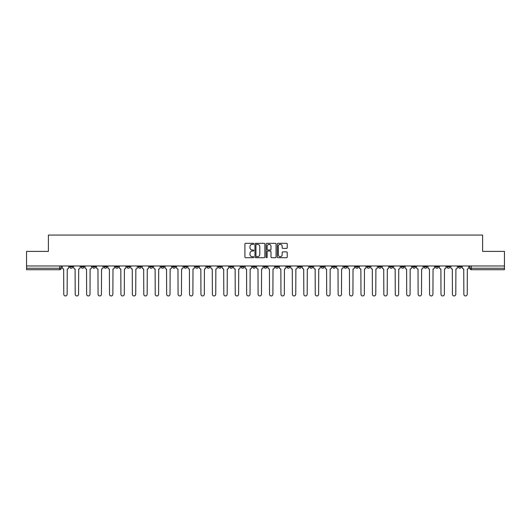 <?xml version="1.0" encoding="UTF-8"?>
<svg xmlns="http://www.w3.org/2000/svg" width="531" height="531" viewBox="0 0 531 531"><rect width="100%" height="100%" fill="white"/><g stroke="black" fill="none" stroke-linecap="round" stroke-linejoin="round"><path stroke-width="0.8" d="M253.778 243.829A0.504 0.504 0 0 0 253.274 243.324L245.634 243.324A0.717 0.717 0 0 0 244.91 244.041L244.91 256.991A0.717 0.717 0 0 0 245.634 257.708L253.274 257.708A0.504 0.504 0 0 0 253.778 257.203A0.504 0.504 0 0 0 253.274 256.699L252.285 256.699A2.303 2.303 0 0 1 249.982 254.402L249.982 253.32A2.303 2.303 0 0 1 252.285 251.017L253.274 251.017A0.504 0.504 0 0 0 253.778 250.513A0.504 0.504 0 0 0 253.274 250.015L252.285 250.015A2.303 2.303 0 0 1 249.982 247.711L249.982 246.63A2.303 2.303 0 0 1 252.285 244.333L253.274 244.333A0.504 0.504 0 0 0 253.778 243.829M446.929 265.978L446.929 266.781L449.863 266.781A1.467 1.467 0 0 1 448.396 268.248A1.467 1.467 0 0 1 446.929 266.781L446.929 265.978M378.344 265.978L378.344 266.781L381.278 266.781A1.467 1.467 0 0 1 379.811 268.248A1.467 1.467 0 0 1 378.344 266.781L378.344 265.978M366.914 265.978L366.914 266.781L369.841 266.781A1.467 1.467 0 0 1 368.381 268.248A1.467 1.467 0 0 1 366.914 266.781L366.914 265.978M298.329 265.978L298.329 266.781L301.256 266.781A1.467 1.467 0 0 1 299.796 268.248A1.467 1.467 0 0 1 298.329 266.781L298.329 265.978M286.899 265.978L286.899 266.781L289.826 266.781A1.467 1.467 0 0 1 288.36 268.248A1.467 1.467 0 0 1 286.899 266.781L286.899 265.978M275.463 265.978L275.463 266.781L278.397 266.781A1.467 1.467 0 0 1 276.93 268.248A1.467 1.467 0 0 1 275.463 266.781L275.463 265.978M252.603 265.978L252.603 266.781L255.537 266.781A1.467 1.467 0 0 1 254.07 268.248A1.467 1.467 0 0 1 252.603 266.781L252.603 265.978M229.744 266.781L229.744 265.978L229.744 266.781A1.467 1.467 0 0 0 231.204 268.248A1.467 1.467 0 0 1 229.744 266.781L232.671 266.781A1.467 1.467 0 0 1 231.204 268.248A1.467 1.467 0 0 0 232.671 266.781L232.671 265.978L232.671 266.781M218.314 266.781L218.314 265.978L218.314 266.781A1.467 1.467 0 0 0 219.774 268.248A1.467 1.467 0 0 1 218.314 266.781L221.241 266.781A1.467 1.467 0 0 1 219.774 268.248M206.878 266.781L206.878 265.978L206.878 266.781A1.467 1.467 0 0 0 208.344 268.248A1.467 1.467 0 0 1 206.878 266.781L209.811 266.781A1.467 1.467 0 0 1 208.344 268.248A1.467 1.467 0 0 0 209.811 266.781L209.811 265.978L209.811 266.781M195.448 265.978L195.448 266.781L198.382 266.781A1.467 1.467 0 0 1 196.915 268.248A1.467 1.467 0 0 1 195.448 266.781L195.448 265.978M184.018 265.978L184.018 266.781L186.952 266.781A1.467 1.467 0 0 1 185.485 268.248A1.467 1.467 0 0 1 184.018 266.781L184.018 265.978M172.588 265.978L172.588 266.781L175.515 266.781A1.467 1.467 0 0 1 174.055 268.248A1.467 1.467 0 0 1 172.588 266.781L172.588 265.978M161.159 266.781L161.159 265.978L161.159 266.781A1.467 1.467 0 0 0 162.619 268.248A1.467 1.467 0 0 1 161.159 266.781L164.086 266.781A1.467 1.467 0 0 1 162.619 268.248M138.292 266.781L138.292 265.978L138.292 266.781A1.467 1.467 0 0 0 139.759 268.248A1.467 1.467 0 0 1 138.292 266.781L141.226 266.781A1.467 1.467 0 0 1 139.759 268.248A1.467 1.467 0 0 0 141.226 266.781L141.226 265.978L141.226 266.781M126.863 266.781L126.863 265.978L126.863 266.781A1.467 1.467 0 0 0 128.329 268.248A1.467 1.467 0 0 1 126.863 266.781L129.796 266.781A1.467 1.467 0 0 1 128.329 268.248A1.467 1.467 0 0 0 129.796 266.781L129.796 265.978L129.796 266.781M115.433 266.781L115.433 265.978L115.433 266.781A1.467 1.467 0 0 0 116.9 268.248A1.467 1.467 0 0 1 115.433 266.781L118.367 266.781A1.467 1.467 0 0 1 116.9 268.248A1.467 1.467 0 0 0 118.367 266.781L118.367 265.978L118.367 266.781M104.003 266.781L104.003 265.978L104.003 266.781A1.467 1.467 0 0 0 105.47 268.248A1.467 1.467 0 0 1 104.003 266.781L106.93 266.781A1.467 1.467 0 0 1 105.47 268.248M92.573 266.781L92.573 265.978L92.573 266.781A1.467 1.467 0 0 0 94.033 268.248A1.467 1.467 0 0 1 92.573 266.781L95.5 266.781A1.467 1.467 0 0 1 94.033 268.248A1.467 1.467 0 0 0 95.5 266.781L95.5 265.978L95.5 266.781M81.137 266.781L81.137 265.978L81.137 266.781A1.467 1.467 0 0 0 82.604 268.248A1.467 1.467 0 0 1 81.137 266.781L84.071 266.781A1.467 1.467 0 0 1 82.604 268.248A1.467 1.467 0 0 0 84.071 266.781L84.071 265.978L84.071 266.781M286.521 248.395A0.717 0.717 0 0 0 287.238 247.672L287.238 244.041A0.717 0.717 0 0 0 286.521 243.324L278.032 243.324A0.717 0.717 0 0 0 277.315 244.041L277.315 256.991A0.717 0.717 0 0 0 278.032 257.708L286.521 257.708A0.717 0.717 0 0 0 287.238 256.991L287.238 252.603A0.717 0.717 0 0 0 286.521 251.88L282.89 251.88A0.717 0.717 0 0 0 282.167 252.603L282.167 254.774A1.925 1.925 0 0 1 280.242 256.699A1.925 1.925 0 0 1 278.324 254.774L278.324 246.251A1.925 1.925 0 0 1 280.242 244.333A1.925 1.925 0 0 1 282.167 246.251L282.167 247.672A0.717 0.717 0 0 0 282.89 248.395L286.521 248.395M26.55 265.978L26.55 251.395L48.387 251.395L48.387 235.054L482.613 235.054L482.613 251.395L504.45 251.395L504.45 265.978L26.55 265.978L26.55 268.248L61.211 268.248L61.211 265.978M264.869 244.041A0.717 0.717 0 0 0 264.153 243.324L255.663 243.324A0.717 0.717 0 0 0 254.946 244.041L254.946 256.991A0.717 0.717 0 0 0 255.663 257.708L264.153 257.708A0.717 0.717 0 0 0 264.869 256.991L264.869 244.041M266.847 243.324L275.337 243.324A0.717 0.717 0 0 1 276.054 244.041L276.054 256.991A0.717 0.717 0 0 1 275.337 257.708L271.706 257.708A0.717 0.717 0 0 1 270.983 256.991L270.983 251.74A0.717 0.717 0 0 0 270.266 251.017L267.856 251.017A0.717 0.717 0 0 0 267.139 251.74L267.139 257.203A0.504 0.504 0 0 1 266.635 257.708A0.504 0.504 0 0 1 266.131 257.203L266.131 244.041A0.717 0.717 0 0 1 266.847 243.324M469.789 265.978L469.789 268.248L504.45 268.248L504.45 269.715L471.256 269.715A1.467 1.467 0 0 1 469.789 268.248A1.467 1.467 0 0 0 471.256 269.715L471.256 265.978M504.45 265.978L504.45 268.248M61.211 268.248A1.467 1.467 0 0 1 59.744 269.715L26.55 269.715L26.55 268.248M461.293 265.978L461.293 266.781A1.467 1.467 0 0 1 459.826 268.248A1.467 1.467 0 0 1 458.359 266.781L461.293 266.781M458.359 265.978L458.359 266.781M449.863 265.978L449.863 266.781A1.467 1.467 0 0 1 448.396 268.248M438.427 265.978L438.427 266.781A1.467 1.467 0 0 1 436.967 268.248A1.467 1.467 0 0 1 435.5 266.781L438.427 266.781M435.5 265.978L435.5 266.781M426.997 265.978L426.997 266.781A1.467 1.467 0 0 1 425.53 268.248A1.467 1.467 0 0 1 424.07 266.781L426.997 266.781M424.07 265.978L424.07 266.781M415.567 265.978L415.567 266.781A1.467 1.467 0 0 1 414.1 268.248A1.467 1.467 0 0 1 412.633 266.781A1.467 1.467 0 0 0 414.1 268.248M412.633 265.978L412.633 266.781L415.567 266.781M404.137 265.978L404.137 266.781A1.467 1.467 0 0 1 402.671 268.248A1.467 1.467 0 0 1 401.204 266.781L404.137 266.781M401.204 265.978L401.204 266.781M392.708 265.978L392.708 266.781A1.467 1.467 0 0 1 391.241 268.248A1.467 1.467 0 0 1 389.774 266.781L392.708 266.781M389.774 265.978L389.774 266.781M381.278 265.978L381.278 266.781M369.841 265.978L369.841 266.781L369.841 265.978M358.412 265.978L358.412 266.781A1.467 1.467 0 0 1 356.945 268.248A1.467 1.467 0 0 1 355.485 266.781L358.412 266.781M355.485 265.978L355.485 266.781M346.982 265.978L346.982 266.781A1.467 1.467 0 0 1 345.515 268.248A1.467 1.467 0 0 1 344.048 266.781L346.982 266.781M344.048 265.978L344.048 266.781M335.552 265.978L335.552 266.781A1.467 1.467 0 0 1 334.085 268.248A1.467 1.467 0 0 1 332.618 266.781L335.552 266.781M332.618 265.978L332.618 266.781M324.122 265.978L324.122 266.781A1.467 1.467 0 0 1 322.656 268.248A1.467 1.467 0 0 1 321.189 266.781L324.122 266.781M321.189 265.978L321.189 266.781M312.686 265.978L312.686 266.781A1.467 1.467 0 0 1 311.226 268.248A1.467 1.467 0 0 1 309.759 266.781L312.686 266.781M309.759 265.978L309.759 266.781M301.256 265.978L301.256 266.781A1.467 1.467 0 0 1 299.796 268.248M289.826 265.978L289.826 266.781M278.397 266.781L278.397 265.978L278.397 266.781A1.467 1.467 0 0 1 276.93 268.248M266.967 265.978L266.967 266.781A1.467 1.467 0 0 1 265.5 268.248A1.467 1.467 0 0 1 264.033 266.781A1.467 1.467 0 0 0 265.5 268.248A1.467 1.467 0 0 0 266.967 266.781L264.033 266.781L264.033 265.978M255.537 266.781L255.537 265.978L255.537 266.781A1.467 1.467 0 0 1 254.07 268.248M244.101 265.978L244.101 266.781A1.467 1.467 0 0 1 242.64 268.248A1.467 1.467 0 0 1 241.174 266.781A1.467 1.467 0 0 0 242.64 268.248M241.174 265.978L241.174 266.781L244.101 266.781M221.241 265.978L221.241 266.781L221.241 265.978M198.382 266.781L198.382 265.978L198.382 266.781A1.467 1.467 0 0 1 196.915 268.248M186.952 266.781L186.952 265.978L186.952 266.781A1.467 1.467 0 0 1 185.485 268.248M175.515 266.781L175.515 265.978L175.515 266.781A1.467 1.467 0 0 1 174.055 268.248M164.086 265.978L164.086 266.781L164.086 265.978M152.656 266.781L152.656 265.978L152.656 266.781A1.467 1.467 0 0 1 151.189 268.248A1.467 1.467 0 0 1 149.722 266.781L152.656 266.781A1.467 1.467 0 0 1 151.189 268.248M149.722 265.978L149.722 266.781M106.93 265.978L106.93 266.781L106.93 265.978M72.641 265.978L72.641 266.781A1.467 1.467 0 0 1 71.174 268.248A1.467 1.467 0 0 1 69.707 266.781A1.467 1.467 0 0 0 71.174 268.248A1.467 1.467 0 0 0 72.641 266.781L72.641 265.978M69.707 265.978L69.707 266.781L72.641 266.781M256.453 244.333A0.504 0.504 0 0 0 255.955 244.831L255.955 256.194A0.504 0.504 0 0 0 256.453 256.699L257.495 256.699A2.303 2.303 0 0 0 259.798 254.402L259.798 246.63A2.303 2.303 0 0 0 257.495 244.333L256.453 244.333M270.983 246.291A1.925 1.925 0 0 0 269.058 244.366A1.925 1.925 0 0 0 267.139 246.291L267.139 249.291A0.717 0.717 0 0 0 267.856 250.015L270.266 250.015A0.717 0.717 0 0 0 270.983 249.291L270.983 246.291M62.2 265.978L62.2 267.518A1.467 1.467 0 0 0 63.667 268.978L63.773 294.26A1.686 1.686 0 0 0 65.459 295.946A1.686 1.686 0 0 0 67.145 294.26L67.251 268.978A1.467 1.467 0 0 0 68.718 267.518L68.718 265.978M73.63 265.978L73.63 267.518A1.467 1.467 0 0 0 75.097 268.978L75.203 294.26A1.686 1.686 0 0 0 76.889 295.946A1.686 1.686 0 0 0 78.575 294.26L78.688 268.978A1.467 1.467 0 0 0 80.148 267.518L80.148 265.978M85.06 265.978L85.06 267.518A1.467 1.467 0 0 0 86.526 268.978L86.633 294.26A1.686 1.686 0 0 0 88.319 295.946A1.686 1.686 0 0 0 90.004 294.26L90.117 268.978A1.467 1.467 0 0 0 91.584 267.518L91.584 265.978M96.489 265.978L96.489 267.518A1.467 1.467 0 0 0 97.956 268.978L98.069 294.26A1.686 1.686 0 0 0 99.755 295.946A1.686 1.686 0 0 0 101.434 294.26L101.547 268.978A1.467 1.467 0 0 0 103.014 267.518L103.014 265.978M107.919 265.978L107.919 267.518A1.467 1.467 0 0 0 109.386 268.978L109.499 294.26A1.686 1.686 0 0 0 111.185 295.946A1.686 1.686 0 0 0 112.871 294.26L112.977 268.978A1.467 1.467 0 0 0 114.444 267.518L114.444 265.978M119.356 265.978L119.356 267.518A1.467 1.467 0 0 0 120.816 268.978L120.929 294.26A1.686 1.686 0 0 0 122.615 295.946A1.686 1.686 0 0 0 124.3 294.26L124.407 268.978A1.467 1.467 0 0 0 125.874 267.518L125.874 265.978M130.785 265.978L130.785 267.518A1.467 1.467 0 0 0 132.252 268.978L132.358 294.26A1.686 1.686 0 0 0 134.044 295.946A1.686 1.686 0 0 0 135.73 294.26L135.843 268.978A1.467 1.467 0 0 0 137.303 267.518L137.303 265.978M142.215 265.978L142.215 267.518A1.467 1.467 0 0 0 143.682 268.978L143.788 294.26A1.686 1.686 0 0 0 145.474 295.946A1.686 1.686 0 0 0 147.16 294.26L147.273 268.978A1.467 1.467 0 0 0 148.733 267.518L148.733 265.978M153.645 265.978L153.645 267.518A1.467 1.467 0 0 0 155.112 268.978L155.218 294.26A1.686 1.686 0 0 0 156.904 295.946A1.686 1.686 0 0 0 158.59 294.26L158.703 268.978A1.467 1.467 0 0 0 160.17 267.518L160.17 265.978M165.075 265.978L165.075 267.518A1.467 1.467 0 0 0 166.542 268.978L166.654 294.26A1.686 1.686 0 0 0 168.34 295.946A1.686 1.686 0 0 0 170.02 294.26L170.132 268.978A1.467 1.467 0 0 0 171.599 267.518L171.599 265.978M176.504 265.978L176.504 267.518A1.467 1.467 0 0 0 177.971 268.978L178.084 294.26A1.686 1.686 0 0 0 179.77 295.946A1.686 1.686 0 0 0 181.456 294.26L181.562 268.978A1.467 1.467 0 0 0 183.029 267.518L183.029 265.978M187.941 265.978L187.941 267.518A1.467 1.467 0 0 0 189.401 268.978L189.514 294.26A1.686 1.686 0 0 0 191.2 295.946A1.686 1.686 0 0 0 192.886 294.26L192.992 268.978A1.467 1.467 0 0 0 194.459 267.518L194.459 265.978M199.371 265.978L199.371 267.518A1.467 1.467 0 0 0 200.837 268.978L200.944 294.26A1.686 1.686 0 0 0 202.63 295.946A1.686 1.686 0 0 0 204.316 294.26L204.428 268.978A1.467 1.467 0 0 0 205.889 267.518L205.889 265.978M210.8 265.978L210.8 267.518A1.467 1.467 0 0 0 212.267 268.978L212.373 294.26A1.686 1.686 0 0 0 214.059 295.946A1.686 1.686 0 0 0 215.745 294.26L215.858 268.978A1.467 1.467 0 0 0 217.318 267.518L217.318 265.978M222.23 265.978L222.23 267.518A1.467 1.467 0 0 0 223.697 268.978L223.803 294.26A1.686 1.686 0 0 0 225.489 295.946A1.686 1.686 0 0 0 227.175 294.26L227.288 268.978A1.467 1.467 0 0 0 228.755 267.518L228.755 265.978M233.66 265.978L233.66 267.518A1.467 1.467 0 0 0 235.127 268.978L235.24 294.26A1.686 1.686 0 0 0 236.926 295.946A1.686 1.686 0 0 0 238.605 294.26L238.718 268.978A1.467 1.467 0 0 0 240.185 267.518L240.185 265.978M245.09 265.978L245.09 267.518A1.467 1.467 0 0 0 246.557 268.978L246.669 294.26A1.686 1.686 0 0 0 248.355 295.946A1.686 1.686 0 0 0 250.041 294.26L250.147 268.978A1.467 1.467 0 0 0 251.614 267.518L251.614 265.978M256.526 265.978L256.526 267.518A1.467 1.467 0 0 0 257.986 268.978L258.099 294.26A1.686 1.686 0 0 0 259.785 295.946A1.686 1.686 0 0 0 261.471 294.26L261.577 268.978A1.467 1.467 0 0 0 263.044 267.518L263.044 265.978M267.956 265.978L267.956 267.518A1.467 1.467 0 0 0 269.423 268.978L269.529 294.26A1.686 1.686 0 0 0 271.215 295.946A1.686 1.686 0 0 0 272.901 294.26L273.014 268.978A1.467 1.467 0 0 0 274.474 267.518L274.474 265.978M279.386 265.978L279.386 267.518A1.467 1.467 0 0 0 280.853 268.978L280.959 294.26A1.686 1.686 0 0 0 282.645 295.946A1.686 1.686 0 0 0 284.331 294.26L284.443 268.978A1.467 1.467 0 0 0 285.91 267.518L285.91 265.978M290.815 265.978L290.815 267.518A1.467 1.467 0 0 0 292.282 268.978L292.395 294.26A1.686 1.686 0 0 0 294.074 295.946A1.686 1.686 0 0 0 295.76 294.26L295.873 268.978A1.467 1.467 0 0 0 297.34 267.518L297.34 265.978M302.245 265.978L302.245 267.518A1.467 1.467 0 0 0 303.712 268.978L303.825 294.26A1.686 1.686 0 0 0 305.511 295.946A1.686 1.686 0 0 0 307.197 294.26L307.303 268.978A1.467 1.467 0 0 0 308.77 267.518L308.77 265.978M313.682 265.978L313.682 267.518A1.467 1.467 0 0 0 315.142 268.978L315.255 294.26A1.686 1.686 0 0 0 316.941 295.946A1.686 1.686 0 0 0 318.627 294.26L318.733 268.978A1.467 1.467 0 0 0 320.2 267.518L320.2 265.978M325.111 265.978L325.111 267.518A1.467 1.467 0 0 0 326.572 268.978L326.684 294.26A1.686 1.686 0 0 0 328.37 295.946A1.686 1.686 0 0 0 330.056 294.26L330.163 268.978A1.467 1.467 0 0 0 331.629 267.518L331.629 265.978M336.541 265.978L336.541 267.518A1.467 1.467 0 0 0 338.008 268.978L338.114 294.26A1.686 1.686 0 0 0 339.8 295.946A1.686 1.686 0 0 0 341.486 294.26L341.599 268.978A1.467 1.467 0 0 0 343.059 267.518L343.059 265.978M347.971 265.978L347.971 267.518A1.467 1.467 0 0 0 349.438 268.978L349.544 294.26A1.686 1.686 0 0 0 351.23 295.946A1.686 1.686 0 0 0 352.916 294.26L353.029 268.978A1.467 1.467 0 0 0 354.496 267.518L354.496 265.978M359.401 265.978L359.401 267.518A1.467 1.467 0 0 0 360.868 268.978L360.98 294.26A1.686 1.686 0 0 0 362.66 295.946A1.686 1.686 0 0 0 364.346 294.26L364.458 268.978A1.467 1.467 0 0 0 365.925 267.518L365.925 265.978M370.83 265.978L370.83 267.518A1.467 1.467 0 0 0 372.297 268.978L372.41 294.26A1.686 1.686 0 0 0 374.096 295.946A1.686 1.686 0 0 0 375.782 294.26L375.888 268.978A1.467 1.467 0 0 0 377.355 267.518L377.355 265.978M382.267 265.978L382.267 267.518A1.467 1.467 0 0 0 383.727 268.978L383.84 294.26A1.686 1.686 0 0 0 385.526 295.946A1.686 1.686 0 0 0 387.212 294.26L387.318 268.978A1.467 1.467 0 0 0 388.785 267.518L388.785 265.978M393.697 265.978L393.697 267.518A1.467 1.467 0 0 0 395.157 268.978L395.27 294.26A1.686 1.686 0 0 0 396.956 295.946A1.686 1.686 0 0 0 398.642 294.26L398.748 268.978A1.467 1.467 0 0 0 400.215 267.518L400.215 265.978M405.126 265.978L405.126 267.518A1.467 1.467 0 0 0 406.593 268.978L406.7 294.26A1.686 1.686 0 0 0 408.385 295.946A1.686 1.686 0 0 0 410.071 294.26L410.184 268.978A1.467 1.467 0 0 0 411.644 267.518L411.644 265.978M416.556 265.978L416.556 267.518A1.467 1.467 0 0 0 418.023 268.978L418.129 294.26A1.686 1.686 0 0 0 419.815 295.946A1.686 1.686 0 0 0 421.501 294.26L421.614 268.978A1.467 1.467 0 0 0 423.081 267.518L423.081 265.978M427.986 265.978L427.986 267.518A1.467 1.467 0 0 0 429.453 268.978L429.566 294.26A1.686 1.686 0 0 0 431.245 295.946A1.686 1.686 0 0 0 432.931 294.26L433.044 268.978A1.467 1.467 0 0 0 434.511 267.518L434.511 265.978M439.416 265.978L439.416 267.518A1.467 1.467 0 0 0 440.883 268.978L440.995 294.26A1.686 1.686 0 0 0 442.681 295.946A1.686 1.686 0 0 0 444.367 294.26L444.474 268.978A1.467 1.467 0 0 0 445.94 267.518L445.94 265.978M450.852 265.978L450.852 267.518A1.467 1.467 0 0 0 452.312 268.978L452.425 294.26A1.686 1.686 0 0 0 454.111 295.946A1.686 1.686 0 0 0 455.797 294.26L455.903 268.978A1.467 1.467 0 0 0 457.37 267.518L457.37 265.978M462.282 265.978L462.282 267.518A1.467 1.467 0 0 0 463.749 268.978L463.855 294.26A1.686 1.686 0 0 0 465.541 295.946A1.686 1.686 0 0 0 467.227 294.26L467.333 268.978A1.467 1.467 0 0 0 468.8 267.518L468.8 265.978M59.744 265.978L59.744 269.715"/></g></svg>

